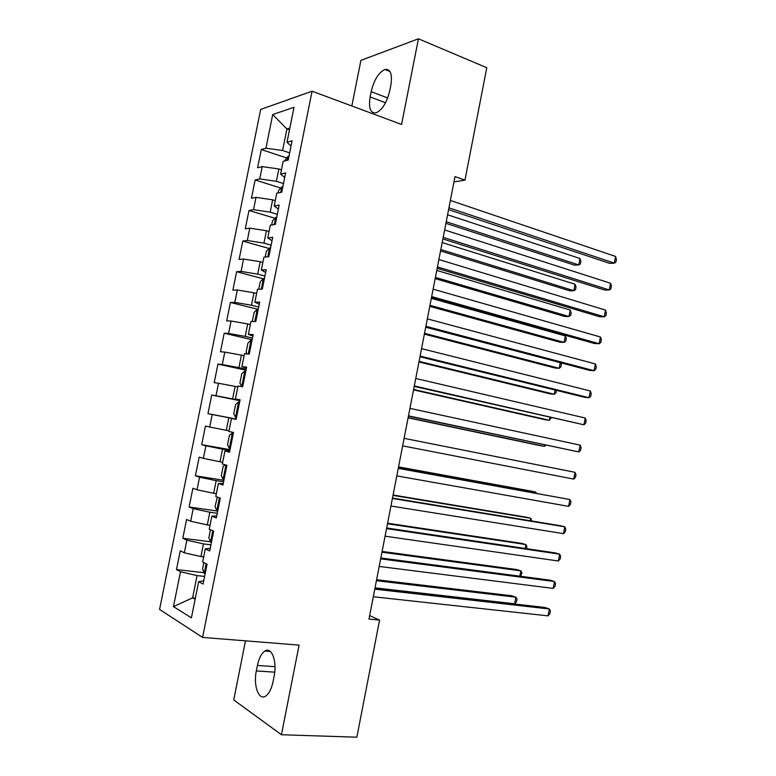 <?xml version="1.0" encoding="UTF-8"?>
<svg xmlns="http://www.w3.org/2000/svg" width="776" height="776" viewBox="0 0 776 776"><rect width="100%" height="100%" fill="white"/><g stroke="black" fill="none" stroke-linecap="round" stroke-linejoin="round"><path stroke-width="1.16" d="M245.488 640.84L233.741 699.933L281.436 734.736L356.853 737.2L379.58 620.102L369.638 615.572M260.668 109.435L159.565 609.422L202.584 637.416L312.068 91.199L260.668 109.435M312.068 91.199L401.57 124.47L418.429 38.8L360.908 60.373L351.838 105.982M289.487 129.873L286.907 128.971L272.725 114.528L265.925 148.206L261.279 149.525L257.593 167.781L262.21 166.617L259.737 178.907L255.139 179.964L251.443 198.268L256.012 197.356L253.529 209.666L248.98 210.48L245.274 228.823L249.794 228.163L247.311 240.502L242.801 241.064L239.086 259.446L243.567 259.038L241.074 271.406L236.612 271.716L232.897 290.146L237.33 289.991L234.827 302.388L230.414 302.446L226.679 320.915L231.073 321.012L228.561 333.438L224.196 333.234L220.452 351.751L224.797 352.1L222.285 364.555L217.959 364.099L214.215 382.655L218.512 383.266L215.99 395.75L211.712 395.032L207.958 413.627L212.207 414.5L209.685 427.013L205.456 426.043L201.692 444.677L205.892 445.812L203.361 458.354L199.18 457.122L195.406 475.795L199.558 477.191L197.026 489.763L192.894 488.269L189.111 506.99L193.214 508.639L190.673 521.249L186.589 519.483L182.806 538.253L186.861 540.174L184.31 552.803L180.274 550.776L176.472 569.584L204.039 572.678M272.725 114.528L294.017 107.321L286.994 142.241L291.029 146.024M195.368 598.112L192.623 597.84L173.455 606.609L191.41 617.841L198.675 581.67L203.069 584.066L207.056 564.2L202.633 561.979L205.271 548.875L209.714 550.97L213.691 531.153L209.219 529.232L211.848 516.147L216.339 517.961L220.306 498.192L215.786 496.553L218.405 483.506L222.954 485.029L226.912 465.309L222.334 463.961L224.953 450.943L229.55 452.175L233.498 432.504L228.871 431.437L231.481 418.458L236.127 419.409L240.075 399.785L235.39 399L237.999 386.041L242.694 386.71L246.623 367.135L241.899 366.631L244.498 353.71L249.241 354.099L253.17 334.572L248.388 334.349L250.978 321.458L255.779 321.565L259.688 302.077L254.858 302.145L257.448 289.283L262.298 289.108L266.197 269.67L261.318 270.009L263.898 257.176L268.797 256.73L272.696 237.34L267.759 237.951L270.329 225.156L275.286 224.429L279.166 205.077L274.19 205.97L276.751 193.205L281.756 192.206L285.636 172.903L280.602 174.066L283.162 161.33L288.216 160.05L292.077 140.805L286.994 142.241M173.455 606.609L180.488 571.767L176.472 569.584M453.97 181.962L464.969 180.11L455.008 176.589L368.959 619.073L379.58 620.102M203.661 556.887L200.916 556.557L203.467 543.879L210.946 544.83M184.31 552.803L200.916 556.557M186.861 540.174L203.467 543.879M198.675 581.67L203.729 580.758M210.015 525.255L207.289 524.886L209.83 512.238L217.28 513.305M190.673 521.249L207.289 524.886M193.214 508.639L209.83 512.238M205.271 548.875L210.248 548.312M216.358 493.701L213.642 493.284L216.184 480.674L223.595 481.847M197.026 489.763L213.642 493.284M199.558 477.191L216.184 480.674M211.848 516.147L216.746 515.943M222.683 462.224L219.986 461.769L222.518 449.178L229.89 450.468M203.361 458.354L219.986 461.769M205.892 445.812L222.518 449.178M218.405 483.506L223.226 483.652M228.998 430.806L226.311 430.311L228.833 417.75L236.185 419.156M209.685 427.013L226.311 430.311M212.207 414.5L228.833 417.75M224.953 450.943L229.696 451.438M239.949 400.406L232.616 398.932L235.138 386.399L237.815 386.962M215.99 395.75L232.616 398.932M218.512 383.266L235.138 386.399M231.481 418.458L236.156 419.302M246.205 369.221L238.911 367.63L241.423 355.127L244.091 355.728M222.285 364.555L238.911 367.63M224.797 352.1L241.423 355.127M235.39 399L240.017 400.057M252.462 338.094L245.197 336.396L247.699 323.922L250.357 324.562M228.561 333.438L245.197 336.396M231.073 321.012L247.699 323.922M241.899 366.631L246.448 368.037M258.689 307.053L251.463 305.23L253.965 292.785L256.604 293.464M234.827 302.388L251.463 305.23M237.33 289.991L253.965 292.785M248.388 334.349L252.86 336.095M264.917 276.072L257.71 274.141L260.212 261.725L262.841 262.453M241.074 271.406L257.71 274.141M243.567 259.038L260.212 261.725M254.858 302.145L259.262 304.231M271.125 245.167L263.947 243.121L266.44 230.734L269.059 231.5M247.311 240.502L263.947 243.121M249.794 228.163L266.44 230.734M261.318 270.009L265.644 272.434M277.313 214.331L270.174 212.178L272.657 199.82L275.267 200.625M253.529 209.666L270.174 212.178M256.012 197.356L272.657 199.82M267.759 237.951L272.017 240.725M283.492 183.563L276.382 181.303L278.865 168.974L281.455 169.818M259.737 178.907L276.382 181.303M262.21 166.617L278.865 168.974M274.19 205.97L278.371 209.084M289.652 152.872L282.58 150.495L286.907 128.971L289.846 128.079M265.925 148.206L282.58 150.495M280.602 174.066L284.705 177.51M418.429 38.8L486.785 67.716L464.969 180.11M281.436 734.736L299.08 645.118L202.584 637.416M204.602 576.423L197.094 575.598L192.623 597.84L195.135 599.305M180.488 571.767L197.094 575.598M390.842 85.302C392.491 74.089 390.522 68.812 384.915 69.462C378.639 72.469 374.051 79.87 371.161 91.655L370.123 96.913C368.416 108.213 370.443 113.509 376.195 112.801C382.345 109.823 386.875 102.451 389.765 90.714L390.842 85.302M256.332 670.949C253.151 685.47 258.738 701.029 265.712 696.082C269.039 693.744 271.474 688.972 273.016 681.764L274.132 676.109C277.323 661.288 271.561 646.321 264.858 651.064C261.454 653.392 258.971 658.193 257.419 665.459L256.332 670.949L274.733 672.152M261.279 149.525L286.635 157.945M255.139 179.964L280.786 188.064M248.98 210.48L274.927 218.25M242.801 241.064L269.088 248.495M236.612 271.716L263.248 278.807M230.414 302.446L258.01 309.343M224.196 333.234L252.122 339.762M217.959 364.099L246.011 370.2M207.958 413.627L236.205 419.04M211.712 395.032L239.891 400.707M201.692 444.677L230.055 449.663M195.406 475.795L223.895 480.344M189.111 506.99L217.716 511.103M182.806 538.253L210.5 541.793M448.586 209.656L609.723 263.374L614.33 263.142L448.935 207.822M615.581 256.449L616.435 259.417L615.94 262.084L614.33 263.142L615.581 256.449L450.371 200.451M284.53 160.981L288.022 156.393L288.973 156.267M445.919 223.333L574.492 265.14L578.741 264.926L579.963 258.495L447.587 214.768M446.239 221.713L578.741 264.926L580.399 263.908L580.885 261.337L579.963 258.495M442.883 238.95L604.708 290.049L609.286 289.952L443.193 237.349M610.547 283.25L611.42 286.131L610.916 288.808L609.286 289.952L610.547 283.25L444.629 229.958M437.169 268.312L599.683 316.773L604.242 316.812L437.441 266.934M605.503 310.09L606.386 312.903L605.891 315.58L604.242 316.812L605.503 310.09L438.876 259.533M278.109 192.933L278.613 190.43L281.901 186.841L282.852 186.744M440.545 250.949L569.632 290.787L573.862 290.69L575.084 284.249L442.184 242.568M440.826 249.523L573.862 290.69L575.54 289.594L576.025 287.023L575.084 284.249M271.678 224.953L272.512 220.811L275.781 217.348L276.722 217.29M435.171 278.623L564.763 316.472L568.983 316.511L570.205 310.051L436.762 270.426M275.529 223.197L274.578 224.526M435.404 277.401L568.983 316.511L570.67 315.328L571.155 312.747L570.205 310.051M431.446 297.741L594.639 343.555L599.179 343.729L431.679 296.587M600.449 336.997L601.351 339.723L600.847 342.41L599.179 343.729L600.449 336.997L433.115 289.167M425.714 327.23L589.595 370.385L594.115 370.695L425.898 326.308M595.386 363.954L596.298 366.602L595.793 369.289L594.115 370.695L595.386 363.954L427.343 318.868M265.227 257.06L266.391 251.259L269.631 247.932L270.572 247.913M429.778 306.355L559.894 342.216L564.084 342.381L565.306 335.911L431.33 298.343M269.379 253.83L268.312 256.769M429.972 305.327L564.084 342.381L565.791 341.11L566.276 338.53L565.306 335.911M258.757 289.235L260.261 281.785L263.481 278.584L264.403 278.603M424.375 334.136L555.005 368.008L559.176 368.299L560.243 362.654M263.209 284.54L262.511 288.032M424.53 333.321L559.176 368.299L560.903 366.951L561.397 364.361L560.786 362.799M419.971 356.785L584.532 397.273L589.033 397.719L420.107 356.087M590.303 390.959L591.244 393.529L590.74 396.226L589.033 397.719L590.303 390.959L421.552 348.637M252.278 321.487L254.111 312.369L257.302 309.304L258.233 309.362M418.962 361.975L550.106 393.849L554.268 394.256L555.073 390.027M257.031 315.308L256.332 318.81M419.079 361.364L554.268 394.256L556.004 392.831L556.47 390.367M414.209 386.409L583.95 424.802L414.297 385.944M585.22 418.022L586.171 420.505L585.667 423.211L583.95 424.802L585.22 418.022L415.752 378.475M247.088 353.924L246.099 352.236L247.951 343.031L251.123 340.101L252.035 340.189M413.53 389.882L545.208 419.738L549.34 420.282L549.883 417.44M250.842 346.154L250.134 349.666M413.608 389.465L549.34 420.282L551.29 417.769M408.438 416.091L578.847 451.933L408.477 415.858M580.128 445.143L581.098 447.548L580.584 450.255L578.847 451.933L580.128 445.143L409.932 408.37M245.837 371.083L244.925 370.967L241.772 373.751L239.92 382.985L241.821 386.419L242.723 386.564M241.821 386.419L242.713 386.613M408.098 417.837L540.29 445.676L544.413 446.345L544.684 444.92M244.634 377.068L243.926 380.579M408.137 417.634L544.413 446.345L545.741 445.143M575.016 472.312L576.005 474.64L575.491 477.347L573.736 479.112L402.647 445.851L573.736 479.112L575.016 472.312L404.112 438.343M239.619 402.055L238.707 401.9L235.584 404.548L233.731 413.802L235.603 417.391L236.496 417.566M238.416 408.05L237.708 411.571M398.263 468.374L569.904 499.54L568.624 506.359L396.808 475.892M398.301 468.2L569.904 499.54L570.903 501.781L570.389 504.497L568.624 506.359M233.392 433.066L232.48 432.901L229.386 435.414L227.523 444.687L229.366 448.431L230.259 448.644M232.48 432.901L233.382 433.095M535.556 493.138L535.75 492.081L531.676 491.189L398.554 466.9M232.169 439.119L231.461 442.64M536.342 493.284L535.75 492.081L398.524 467.055M392.413 498.473L564.773 526.817L563.492 533.645L390.949 506.01M392.491 498.066L560.379 525.721L564.773 526.817L565.791 528.98L565.277 531.705L563.492 533.645M225.176 464.795L223.168 466.357L221.305 475.649L223.119 479.539L224.002 479.791M530.328 520.764L530.794 518.281L526.739 517.262L393.083 495.02M225.923 470.256L225.215 473.777M531.764 521.006L530.794 518.281L393.015 495.379M386.545 528.64L559.632 554.161L558.351 561L385.08 536.187M386.671 527.99L555.257 552.91L559.632 554.161L560.67 556.237L560.156 558.962L558.351 561M217.29 497.106L215.068 506.68L216.853 510.724L217.736 511.015M525.09 548.448L525.827 544.539L521.782 543.394L387.602 523.199M219.647 501.471L218.948 504.982M526.526 548.661L526.923 546.566L525.827 544.539L387.496 523.761M380.667 558.865L554.491 581.544L553.201 588.402L379.192 566.441M380.841 557.992L550.135 580.167L554.491 581.544L555.538 583.542L555.024 586.278L553.201 588.402M210.432 529.756L208.822 537.778L210.577 541.978L211.45 542.308M519.833 576.199L520.851 570.845L516.826 569.565L382.112 551.426M213.381 532.695L212.663 536.255M520.648 576.296L521.957 572.795L520.851 570.845L381.967 552.211M374.779 589.168L549.33 608.995L548.04 615.863L373.295 596.754M374.992 588.053L544.995 607.472L549.33 608.995L550.397 610.906L549.883 613.641L548.04 615.863M203.836 562.581L202.555 568.953L204.282 573.299L205.155 573.668M375.031 587.849L514.614 603.796L515.865 597.2L511.859 595.793L376.612 579.721M206.882 564.113L206.368 567.605M514.614 603.796L516.496 601.701L516.991 599.072L515.865 597.2L376.418 580.71M387.67 97.98L371.161 91.655M385.526 102.772L370.123 96.913M275.005 666.652L257.419 665.459M287.935 156.49L287.168 160.322M281.824 186.929L280.718 192.409M275.693 217.435L274.258 224.574M269.553 248.019L267.778 256.817M263.394 278.662L261.289 289.147M257.225 309.381L254.78 321.545M251.046 340.169L248.262 354.021M244.847 371.035L241.772 386.332M238.63 401.968L235.555 417.304M232.402 432.959L229.318 448.334M225.961 465.028L223.071 479.442M219.375 497.852L216.805 510.618M212.76 530.755L210.529 541.871M206.135 563.745L204.243 573.192M389.95 71.47L384.915 69.462M270.339 651.471L264.858 651.064"/></g></svg>

